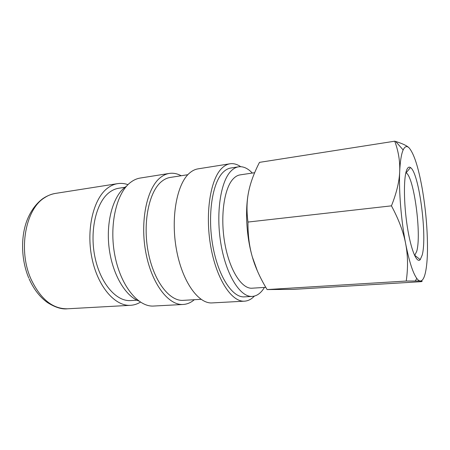 <?xml version="1.0" encoding="UTF-8"?>
<svg xmlns="http://www.w3.org/2000/svg" width="450" height="450" viewBox="0 0 450 450"><rect width="100%" height="100%" fill="white"/><g stroke="black" fill="none" stroke-linecap="round" stroke-linejoin="round"><path stroke-width="0.67" d="M124.993 187.284L118.738 188.246C115.487 188.741 112.382 190.108 109.423 192.347C96.379 201.943 89.454 230.276 94.883 256.787C100.215 283.343 116.325 301.714 130.646 300.572L136.963 300.201M127.986 184.657C124.554 183.448 121.117 183.111 117.669 183.628C114.244 184.168 110.97 185.597 107.837 187.92C93.656 198.135 85.995 228.808 91.845 257.659C97.582 286.554 115.082 306.501 130.567 305.308C134.049 305.1 137.34 304.043 140.439 302.141M254.649 172.71L240.109 174.881C237.707 175.241 235.44 176.529 233.314 178.746C224.156 188.01 220.028 216.461 224.82 243.36C229.539 270.304 241.819 289.147 252.118 288.197L265.781 287.336M425.436 272.571C426.668 266.918 427.348 259.425 427.478 250.093C427.607 230.299 425.835 209.694 422.162 188.286C418.32 166.989 413.949 153.495 409.033 147.803C406.794 145.659 404.837 146.374 403.155 149.951L402.958 150.412C401.254 154.558 400.168 161.601 399.696 171.54C398.762 191.064 401.186 220.821 405.658 243.714C407.919 255.426 408.116 267.868 406.243 281.042L420.289 280.997C422.466 280.969 424.187 278.162 425.436 272.571M409.033 147.803C406.873 145.659 402.424 143.55 395.691 141.48L394.74 141.193C398.481 151.369 400.134 161.482 399.696 171.54C399.324 181.536 396.574 192.971 391.449 205.847C398.728 219.414 403.47 232.037 405.658 243.714C409.179 261.394 412.886 272.953 416.767 278.392C418.016 280.08 419.192 280.946 420.289 280.997C422.471 281.104 422.747 281.329 421.11 281.678L293.428 289.373L267.109 289.569C260.224 278.207 255.302 267.339 252.343 256.967L257.406 270.996M410.468 167.563C419.006 172.479 427.393 236.216 422.213 255.037L420.227 259.639C416.723 263.711 410.867 249.716 407.312 226.732C403.723 203.816 403.521 178.082 406.603 170.213C407.678 167.411 408.966 166.528 410.468 167.563L406.103 172.834C414.011 176.873 421.684 234.602 416.723 251.336L414.652 255.578M252.321 173.059C247.815 168.289 243.236 166.202 238.579 166.804L230.828 168.013C228.139 168.429 225.596 169.813 223.194 172.176C212.411 182.413 207.298 214.768 212.777 245.588C218.166 276.452 232.498 297.917 244.479 296.859L252.315 296.415C256.939 296.038 260.944 293.102 264.319 287.618L264.442 287.421M238.579 166.804C235.946 167.214 233.454 168.598 231.097 170.966C220.551 181.215 215.606 213.756 221.068 244.778C226.446 275.85 240.564 297.467 252.315 296.415M240.677 166.686C237.111 164.227 233.544 163.26 229.972 163.783L198 168.862C194.991 169.341 192.122 170.781 189.394 173.194C176.895 183.853 170.561 217.541 176.462 249.638C182.261 281.784 198.456 304.048 212.209 302.906L244.536 301.174C248.136 300.938 251.421 299.244 254.391 296.094M229.972 163.783C227.177 164.222 224.522 165.656 222.007 168.081C210.476 178.808 204.891 213.294 210.718 246.302C216.45 279.354 231.778 302.282 244.536 301.174M187.847 174.701L170.19 177.452C167.124 177.924 164.199 179.325 161.421 181.648C148.972 191.756 142.582 222.683 148.185 251.91C153.686 281.183 169.515 301.466 183.218 300.347L201.054 299.329M181.176 175.742C177.238 173.604 173.284 172.834 169.301 173.424L140.192 178.054C136.822 178.588 133.605 180.039 130.528 182.413C116.449 192.938 108.906 225.169 114.896 255.639C120.786 286.161 138.375 307.232 153.754 306.039L183.195 304.464C187.206 304.211 190.918 302.625 194.316 299.711M169.301 173.424C166.112 173.931 163.063 175.382 160.155 177.773C146.846 188.37 139.888 221.338 145.839 252.624C151.689 283.961 168.604 305.629 183.195 304.464M126.602 186.126L125.072 187.228C113.074 196.357 105.891 221.648 109.08 247.725C112.219 273.808 125.117 295.858 138.774 300.999M248.586 192.015C244.901 209.942 246.392 236.604 252.343 256.967C249.322 246.634 247.866 234.996 247.972 222.058C246.504 211.174 246.713 201.161 248.586 192.015C250.403 182.835 254.036 172.952 259.493 162.36L394.74 141.193M247.972 222.058L391.449 205.847M267.109 289.569L406.243 281.042M28.721 277.937C21.347 260.381 20.582 238.05 26.679 221.209C30.324 211.584 35.601 204.131 42.502 198.844C46.626 196.026 50.895 194.22 55.305 193.438C51.576 194.029 47.998 195.458 44.567 197.73C25.526 209.076 17.882 249.986 30.977 279.034C40.511 299.126 52.695 309.043 67.534 308.79L130.567 305.308M55.305 193.438L117.669 183.628M29.104 278.82C33.722 289.176 39.836 297.084 47.453 302.546C55.164 307.412 61.858 309.493 67.534 308.79M403.155 149.951L395.691 141.48M414.849 255.403L420.227 259.639M416.767 278.392L415.35 280.924"/></g></svg>
